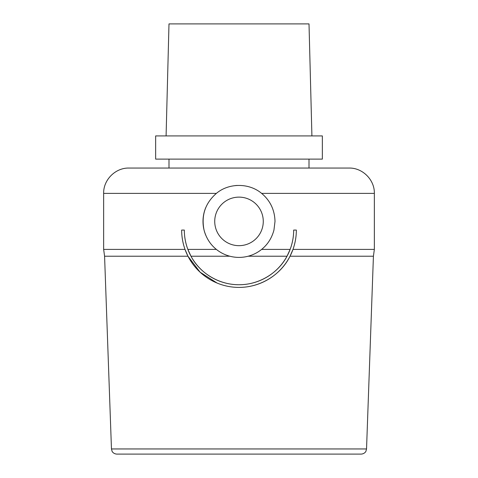 <?xml version="1.0" encoding="UTF-8"?>
<svg xmlns="http://www.w3.org/2000/svg" width="478" height="478" viewBox="0 0 478 478"><rect width="100%" height="100%" fill="white"/><g stroke="black" fill="none" stroke-linecap="round" stroke-linejoin="round"><path stroke-width="0.72" d="M217.12 283.072L200.067 272.161L187.968 256.22L185.016 249.402C182.775 243.003 181.652 236.556 181.658 230.067L184.323 230.067A54.677 54.677 0 0 0 239 284.739A54.677 54.677 0 0 0 293.677 230.067L296.342 230.067C296.348 236.556 295.225 243.003 292.984 249.402L290.032 256.22C280.831 274.94 260.241 287.499 239 287.409M184.323 230.067C184.323 236.574 185.5 243.021 187.86 249.402L190.985 256.22C199.929 273.356 219.277 284.852 239 284.739C258.723 284.852 278.071 273.356 287.015 256.22L290.14 249.402C292.5 243.021 293.677 236.574 293.677 230.067M296.342 230.067A57.342 57.342 0 0 1 239 287.409A57.342 57.342 0 0 1 181.658 230.067M190.985 256.22L229.84 256.22C224.833 254.882 220.34 252.605 216.367 249.402C210.308 244.503 206.203 238.062 204.052 230.067C201.119 215.399 205.223 203.18 216.367 193.393C228.908 182.775 249.157 182.823 261.633 193.393C270.219 200.599 274.677 209.932 275.005 221.398L273.948 230.067C271.797 238.062 267.692 244.503 261.633 249.402C257.642 252.617 253.155 254.888 248.16 256.22L287.015 256.22M248.16 256.22C242.053 257.803 235.947 257.803 229.84 256.22M290.032 256.22L373.42 256.22L374.352 249.402L374.352 193.393C374.704 179.853 362.557 167.706 349.018 168.053L128.982 168.053C115.443 167.706 103.296 179.853 103.648 193.393L216.367 193.393M373.42 256.22L366.536 448.956L111.464 448.956L104.58 256.22L187.968 256.22M239 197.127A24.27 24.27 0 0 0 214.73 221.398A24.27 24.27 0 0 0 239 245.668A24.27 24.27 0 0 0 263.27 221.398A24.27 24.27 0 0 0 239 197.127M187.86 249.402L216.367 249.402A36.005 36.005 0 0 1 213.541 246.857M205.749 235.206A36.005 36.005 0 0 1 205.749 207.589M235.248 185.589A36.005 36.005 0 0 1 237.13 185.44M111.464 448.956L112.067 451.232C111.912 451.16 113.262 453.867 116.793 454.1L361.207 454.1C364.738 453.867 366.088 451.16 365.933 451.232L366.536 448.956M147.32 168.053L239 168.053M168.991 159.12L168.991 168.053M155.655 159.12L322.345 159.12L322.345 135.919L155.655 135.919L155.655 159.12M166.087 135.919L168.991 23.9L309.009 23.9L311.913 135.919M292.984 249.402L374.352 249.402M104.58 256.22L103.648 249.402L185.016 249.402M261.633 193.393L374.352 193.393M261.633 249.402L290.14 249.402M103.648 249.402L103.648 193.393M309.009 168.053L309.009 159.12"/></g></svg>
